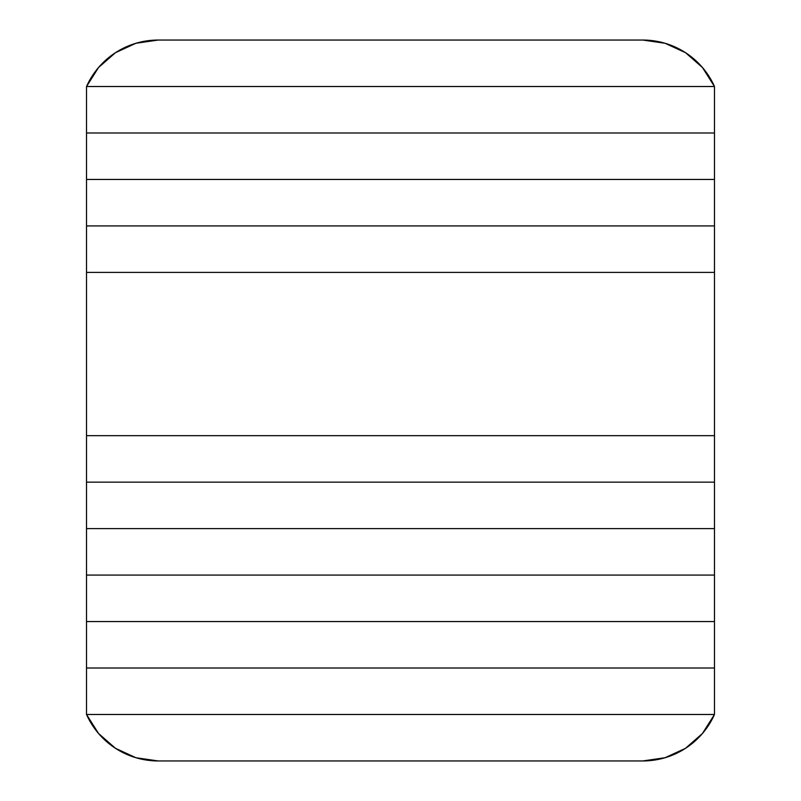 <?xml version="1.0" encoding="UTF-8"?>
<svg xmlns="http://www.w3.org/2000/svg" width="801" height="801" viewBox="0 0 801 801"><rect width="100%" height="100%" fill="white"/><g stroke="black" fill="none" stroke-linecap="round" stroke-linejoin="round"><path stroke-width="1.2" d="M86.518 272.4L714.482 272.4L714.482 435.664L86.518 435.664L714.482 435.664L714.482 272.4L86.518 272.4L714.482 272.4L86.518 272.4L86.518 225.922L714.482 225.922L86.518 225.922L86.518 435.664L86.518 272.4M714.482 482.132L86.518 482.132L714.482 482.132L714.482 528.6L86.518 528.6L86.518 482.132L86.518 528.6L714.482 528.6L86.518 528.6L86.518 575.078L86.518 528.6L714.482 528.6L714.482 482.132L86.518 482.132L86.518 435.664L714.482 435.664L86.518 435.664L86.518 482.132L714.482 482.132L714.482 435.664L714.482 482.132M86.518 714.482L714.482 714.482L86.518 714.482L86.518 668.014L714.482 668.014L714.482 714.482L714.482 668.014L86.518 668.014L714.482 668.014L86.518 668.014L86.518 714.482L714.482 714.482L86.518 714.482L98.553 733.496L115.474 748.314L135.92 757.726L158.187 760.95A78.498 78.498 0 0 1 86.518 714.482M684.194 749.155L685.906 748.064M700.965 735.178L704.049 731.573M714.472 714.502L702.447 733.496L685.526 748.314L665.08 757.726L642.813 760.95L158.187 760.95L642.813 760.95A78.498 78.498 0 0 0 714.482 714.482M662.717 758.387L667.984 756.805M133.016 756.805L138.283 758.387M96.951 731.573L100.035 735.178M115.094 748.064L116.806 749.155M714.482 575.078L86.518 575.078L714.482 575.078L86.518 575.078L86.518 621.546L86.518 575.078L714.482 575.078L714.482 528.6L714.482 621.546L86.518 621.546L714.482 621.546L86.518 621.546L86.518 668.014L86.518 621.546L714.482 621.546L714.482 575.078M714.482 621.546L714.482 668.014L714.482 621.546M714.482 86.518L86.518 86.518L714.482 86.518L714.482 132.986L86.518 132.986L86.518 86.518L86.518 132.986L714.482 132.986L86.518 132.986L86.518 179.454L714.482 179.454L86.518 179.454L86.518 225.922L86.518 132.986L714.482 132.986L714.482 86.518L86.518 86.518L714.482 86.518L702.447 67.504L685.526 52.686L665.08 43.274L642.813 40.05A78.498 78.498 0 0 1 714.482 86.518M116.806 51.845L115.094 52.936M100.035 65.822L96.951 69.427M158.187 40.05L642.813 40.05L158.187 40.05A78.498 78.498 0 0 0 86.518 86.518L98.553 67.504L115.474 52.686L135.92 43.274L158.157 40.05M138.283 42.613L133.016 44.195M667.984 44.195L662.717 42.613M704.049 69.427L700.965 65.822M685.906 52.936L684.194 51.845M714.482 225.922L714.482 272.4L714.482 225.922L86.518 225.922L714.482 225.922L714.482 179.454L714.482 225.922M714.482 179.454L86.518 179.454L714.482 179.454L714.482 132.986L714.482 179.454"/></g></svg>
